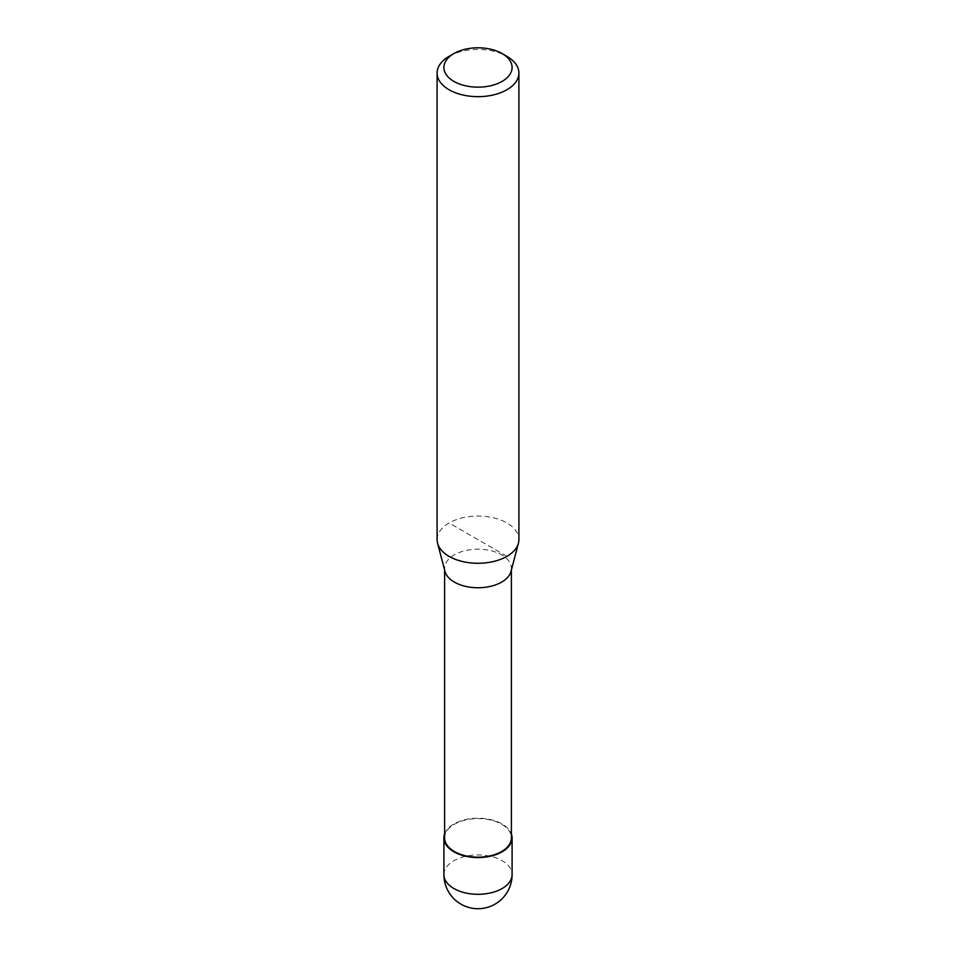 <?xml version="1.0" encoding="UTF-8"?>
<svg xmlns="http://www.w3.org/2000/svg" width="956" height="956" viewBox="0 0 956 956"><rect width="100%" height="100%" fill="white"/><g stroke="black" fill="none" stroke-linecap="round" stroke-linejoin="round"><path stroke-width="0.72" stroke-dasharray="4.78 3.58" d="M444.6 833.979A34.093 19.682 180 0 1 453.897 823.976A34.093 19.682 180 0 1 487.835 819.041A34.093 19.682 180 0 1 511.4 833.979M444.97 571.365A33.4 19.287 180 0 1 444.6 568.473A33.4 19.287 180 0 1 454.375 554.827A33.4 19.287 180 0 1 490.786 550.656A33.4 19.287 180 0 1 511.4 568.473A33.4 19.287 180 0 1 511.03 571.365M444.6 837.886A33.4 19.287 180 0 1 454.375 824.251A33.4 19.287 180 0 1 490.786 820.069A33.4 19.287 180 0 1 511.4 837.886M437.095 539.662A40.905 23.613 180 0 1 449.081 522.968A40.905 23.613 180 0 1 493.655 517.841A40.905 23.613 180 0 1 518.905 539.662M449.081 56.344A40.905 23.613 180 0 1 506.919 56.344M506.919 556.356L449.081 522.968M443.907 874.632A34.093 19.682 180 0 1 453.897 860.711A34.093 19.682 180 0 1 502.103 860.711A34.093 19.682 180 0 1 512.093 874.632M444.6 568.473L444.6 569.931M511.4 568.473L511.4 569.931"/><path stroke-width="1.43" d="M511.4 833.979A34.093 19.682 180 0 1 512.093 837.886A34.093 19.682 180 0 1 502.103 851.808A34.093 19.682 180 0 1 464.951 856.074A34.093 19.682 180 0 1 443.907 837.886A34.093 19.682 180 0 1 444.6 833.979M502.103 53.56L506.919 56.344A40.905 23.613 180 0 1 518.905 73.05L518.905 539.662A40.905 23.613 180 0 1 518.439 543.211L511.03 571.365A33.4 19.287 180 0 1 501.625 582.108A33.4 19.287 180 0 1 467.58 586.793A33.4 19.287 180 0 1 444.97 571.365L437.561 543.211A40.905 23.613 180 0 1 437.095 539.662L437.095 73.05A40.905 23.613 180 0 1 449.081 56.344L453.897 53.56A34.093 19.682 180 0 1 502.103 53.56A34.093 19.682 180 0 1 502.103 81.391A34.093 19.682 180 0 1 453.897 81.391A34.093 19.682 180 0 1 453.897 53.56L449.081 56.344M511.4 569.931L511.4 837.886A33.4 19.287 180 0 1 501.625 851.533A33.4 19.287 180 0 1 465.214 855.704A33.4 19.287 180 0 1 444.6 837.886L444.6 569.931M518.439 543.211A40.905 23.613 180 0 1 506.919 556.356A40.905 23.613 180 0 1 465.237 562.104A40.905 23.613 180 0 1 437.561 543.211M518.905 73.05A40.905 23.613 180 0 1 506.919 89.745A40.905 23.613 180 0 1 462.346 94.871A40.905 23.613 180 0 1 437.095 73.05M512.093 874.632A34.093 19.682 180 0 1 502.103 888.542A34.093 19.682 180 0 1 453.897 888.542A34.093 19.682 180 0 1 443.907 874.632A34.093 34.093 0 0 0 460.959 904.149A34.093 34.093 0 0 0 512.093 874.632L512.093 837.886M443.907 837.886L443.907 874.632"/></g></svg>
